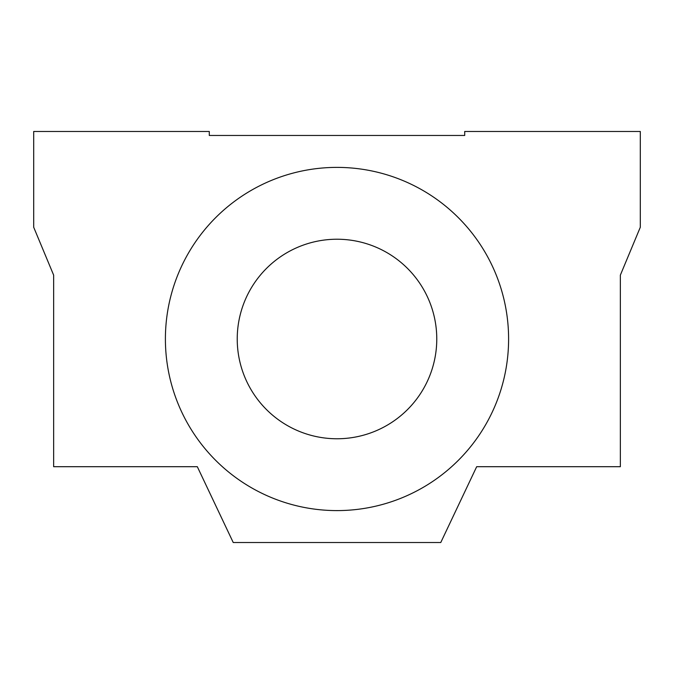 <?xml version="1.0" encoding="UTF-8"?>
<svg xmlns="http://www.w3.org/2000/svg" width="674" height="674" viewBox="0 0 674 674"><rect width="100%" height="100%" fill="white"/><g stroke="black" fill="none" stroke-linecap="round" stroke-linejoin="round"><path stroke-width="1.01" d="M165.4 338.997A171.6 171.6 0 0 0 337 510.597A171.6 171.6 0 0 0 508.6 338.997A171.6 171.6 0 0 0 337 167.388A171.6 171.6 0 0 0 165.4 338.997M237.231 338.997A99.769 99.769 0 0 0 337 438.766A99.769 99.769 0 0 0 436.769 338.997A99.769 99.769 0 0 0 337 239.228A99.769 99.769 0 0 0 237.231 338.997M233.238 542.528L440.762 542.528L476.678 466.703L620.35 466.703L620.35 275.144L640.3 227.256L640.3 131.472L464.706 131.472L464.706 135.466L209.294 135.466L209.294 131.472L33.7 131.472L33.7 227.256L53.65 275.144L53.65 466.703L197.322 466.703L233.238 542.528"/></g></svg>
